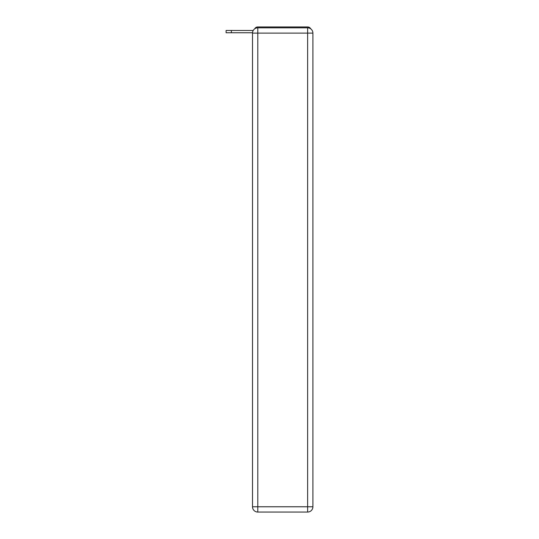 <?xml version="1.0" encoding="UTF-8"?>
<svg xmlns="http://www.w3.org/2000/svg" width="539" height="539" viewBox="0 0 539 539"><rect width="100%" height="100%" fill="white"/><g stroke="black" fill="none" stroke-linecap="round" stroke-linejoin="round"><path stroke-width="0.81" d="M310.754 28.857A3.524 3.524 0 0 0 307.621 26.95L257.79 26.95A3.524 3.524 0 0 0 254.664 28.857M257.79 26.95L268.974 26.95M296.443 26.95L307.621 26.95M252.522 32.758L226.097 32.758L226.097 30.474L236.661 30.474M257.79 27.833L307.621 27.833A5.282 5.282 0 0 1 312.903 33.115L312.903 506.768A5.282 5.282 0 0 1 307.621 512.05L257.79 512.05L257.79 506.768L307.621 506.768L307.621 33.115L257.79 33.115L257.79 506.768L252.508 506.768L252.508 33.115L257.79 33.115L257.79 27.833A5.282 5.282 0 0 0 252.508 33.115A5.282 5.282 0 0 1 257.79 27.833M252.508 506.768A5.282 5.282 0 0 0 257.79 512.05A5.282 5.282 0 0 1 252.508 506.768M231.379 32.758L231.379 30.474L253.215 30.474M307.621 512.05A5.282 5.282 0 0 0 312.903 506.768L307.621 506.768L307.621 512.05M312.903 33.115A5.282 5.282 0 0 0 307.621 27.833L307.621 33.115L312.903 33.115"/></g></svg>
